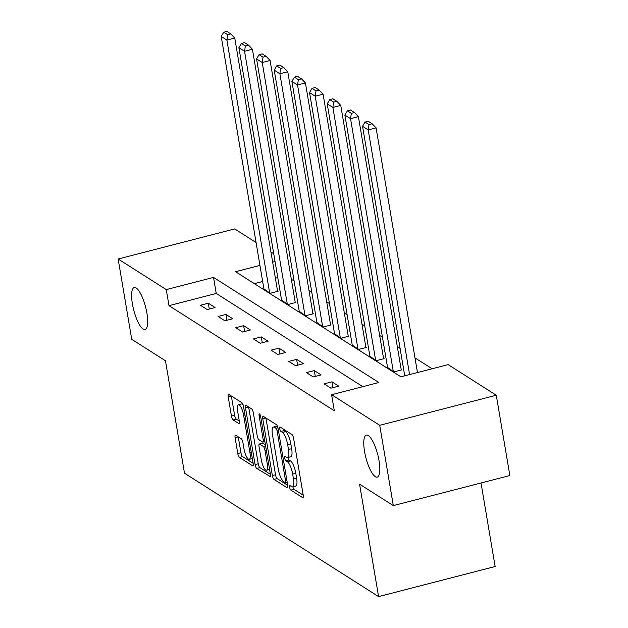 <?xml version="1.0" encoding="UTF-8"?>
<svg xmlns="http://www.w3.org/2000/svg" width="628" height="628" viewBox="0 0 628 628"><rect width="100%" height="100%" fill="white"/><g stroke="black" fill="none" stroke-linecap="round" stroke-linejoin="round"><path stroke-width="0.94" d="M289.673 487.406A2.331 0.659 -104.5 0 0 290.827 490.107L302.633 497.611A3.328 0.942 -104.5 0 0 302.931 497.682A3.328 0.942 -104.5 0 0 303.214 495.17L293.614 438.407A3.328 0.942 -104.5 0 0 291.965 434.552L280.159 427.04A2.331 0.659 -104.5 0 0 279.947 426.993A2.331 0.659 -104.5 0 0 279.75 428.751A2.331 0.659 -104.5 0 0 280.904 431.452L282.435 432.425A10.652 3.007 -104.5 0 1 287.695 444.781L288.495 449.507A10.652 3.007 -104.5 0 1 287.6 457.561A10.652 3.007 -104.5 0 1 286.643 457.341L285.12 456.368A2.331 0.659 -104.5 0 0 284.908 456.32A2.331 0.659 -104.5 0 0 284.712 458.079A2.331 0.659 -104.5 0 0 285.866 460.779L287.396 461.753A10.652 3.007 -104.5 0 1 292.656 474.101L293.457 478.834A10.652 3.007 -104.5 0 1 292.562 486.888A10.652 3.007 -104.5 0 1 291.604 486.661L290.081 485.687A2.331 0.659 -104.5 0 0 289.869 485.64A2.331 0.659 -104.5 0 0 289.673 487.406M292.86 486.81A2.331 0.659 -104.5 0 0 293.975 489.291L303.214 495.162M283.142 428.94A2.331 0.659 -104.5 0 0 284.052 430.643L285.583 431.617L282.435 432.425M287.907 457.482A2.331 0.659 -104.5 0 0 289.013 459.971L290.544 460.936L287.396 461.753M146.905 313.121A21.705 6.131 -104.5 0 0 134.235 287.506A21.705 6.131 -104.5 0 0 132.406 303.913A21.705 6.131 -104.5 0 0 145.084 329.527A21.705 6.131 -104.5 0 0 146.905 313.121M379.045 460.716A21.705 6.131 -104.5 0 0 366.375 435.094A21.705 6.131 -104.5 0 0 364.554 451.501A21.705 6.131 -104.5 0 0 377.224 477.123A21.705 6.131 -104.5 0 0 379.045 460.716M235.681 435.212A3.328 0.942 -104.5 0 0 235.382 435.141A3.328 0.942 -104.5 0 0 235.108 437.653L237.8 453.581A3.328 0.942 -104.5 0 0 239.441 457.435L252.558 465.78A3.328 0.942 -104.5 0 0 252.856 465.85A3.328 0.942 -104.5 0 0 253.139 463.331L243.538 406.575A3.328 0.942 -104.5 0 0 241.89 402.713L228.78 394.376A3.328 0.942 -104.5 0 0 228.482 394.306A3.328 0.942 -104.5 0 0 228.2 396.817L231.449 416.058A3.328 0.942 -104.5 0 0 233.098 419.912L238.711 423.484A3.328 0.942 -104.5 0 0 239.009 423.555A3.328 0.942 -104.5 0 0 239.292 421.035L237.674 411.497A8.902 2.512 -104.5 0 1 238.42 404.77A8.902 2.512 -104.5 0 1 243.625 415.281L249.944 452.647A8.902 2.512 -104.5 0 1 249.19 459.374A8.902 2.512 -104.5 0 1 243.994 448.863L242.942 442.638A3.328 0.942 -104.5 0 0 241.301 438.776L235.681 435.212M259.945 265.424L235.563 271.712L400.899 376.824L448.149 364.632L496.277 395.232L509.858 475.537L393.316 505.619L359.569 484.164L378.582 596.6L184.491 473.198L165.47 360.77L131.723 339.316L118.142 259.003L234.684 228.922L256.075 242.518M393.316 505.619L379.728 425.313L331.6 394.714L378.849 382.515L213.52 277.403L166.271 289.602L118.142 259.003M362.811 386.66L216.236 293.464L168.987 305.663L334.316 410.775L331.6 394.714M168.987 305.663L166.271 289.602M272.371 475.553A3.328 0.942 -104.5 0 0 274.012 479.415L287.129 487.752A3.328 0.942 -104.5 0 0 287.428 487.823A3.328 0.942 -104.5 0 0 287.71 485.311L278.11 428.547A3.328 0.942 -104.5 0 0 276.461 424.693L263.344 416.356A3.328 0.942 -104.5 0 0 263.046 416.285A3.328 0.942 -104.5 0 0 262.771 418.798L272.371 475.553L275.519 474.744A3.328 0.942 -104.5 0 0 277.16 478.607L287.71 485.311M270.37 476.628L256.726 468.425A3.328 0.942 -104.5 0 1 255.086 464.571L245.485 407.808A3.328 0.942 -104.5 0 1 245.76 405.296A3.328 0.942 -104.5 0 1 246.058 405.366L251.679 408.93A3.328 0.942 -104.5 0 1 253.32 412.792L257.213 435.808A3.328 0.942 -104.5 0 0 258.862 439.671L262.583 442.041A3.328 0.942 -104.5 0 0 262.881 442.104A3.328 0.942 -104.5 0 0 263.163 439.592L259.105 415.626A2.331 0.659 -104.5 0 1 259.301 413.868A2.331 0.659 -104.5 0 1 260.659 416.615L270.425 474.321L259.874 467.617L256.726 468.425M269.844 476.77A3.328 0.942 -104.5 0 0 270.142 476.833A3.328 0.942 -104.5 0 0 270.425 474.321M378.582 596.6L495.131 566.519L481.001 482.987M338.759 386.142L331.961 381.824L324.087 383.857L330.885 388.175L338.759 386.142M321.096 374.916L314.298 370.591L306.425 372.624L313.215 376.949L321.096 374.916M303.426 363.683L296.636 359.365L288.754 361.398L295.553 365.716L303.426 363.683M285.764 352.449L278.965 348.132L271.092 350.165L277.89 354.482L285.764 352.449M268.093 341.224L261.303 336.898L253.429 338.932L260.22 343.249L268.093 341.224M250.431 329.99L243.633 325.673L235.759 327.698L242.557 332.024L250.431 329.99M232.768 318.757L225.97 314.44L218.097 316.473L224.887 320.79L232.768 318.757M215.098 307.524L208.308 303.206L200.426 305.239L207.224 309.557L215.098 307.524M432.111 368.769L414.982 357.882M400.115 348.43L397.32 346.656M382.452 337.197L379.657 335.423M364.782 325.971L361.987 324.189M347.119 314.738L344.325 312.964M329.449 303.505L326.654 301.73M311.786 292.271L308.992 290.497M294.124 281.046L291.329 279.264M277.772 277.584L275.378 278.204M262.661 281.485L254.316 283.636M387.57 367.474L393.882 371.917L401.755 369.884L401.19 369.523M369.908 356.241L376.211 360.684L384.093 358.651L383.52 358.298M352.237 345.007L358.549 349.458L366.422 347.425L365.857 347.064M334.575 333.782L340.886 338.225L348.76 336.192L348.195 335.831M316.904 322.549L323.216 326.992L331.089 324.959L330.524 324.598M299.242 311.315L305.553 315.758L313.427 313.733L312.862 313.372M281.579 300.09L287.883 304.533L295.764 302.5L295.191 302.139M263.909 288.856L270.221 293.3L278.094 291.266L277.529 290.905M496.277 395.232L379.728 425.313M270.943 251.977L273.737 253.751M275.056 261.523L272.662 262.143M216.236 293.464L213.52 277.403M331.961 381.824L332.95 387.641M314.298 370.591L315.28 376.415M296.636 359.365L297.617 365.182M278.965 348.132L279.955 353.949M261.303 336.898L262.284 342.723M243.633 325.673L244.622 331.49M225.97 314.44L226.951 320.256M208.308 303.206L209.289 309.023M292.562 486.888L295.709 486.072A10.652 3.007 -104.5 0 0 296.604 478.018L293.457 478.834M290.544 460.936A10.652 3.007 -104.5 0 1 295.804 473.292L296.604 478.018M287.6 457.561L290.748 456.744A10.652 3.007 -104.5 0 0 291.643 448.698L288.495 449.507M285.583 431.617A10.652 3.007 -104.5 0 1 290.85 443.965L291.643 448.698M262.771 418.798L265.919 417.989L275.519 474.744M285.159 482.563A2.331 0.659 -104.5 0 0 285.371 482.61A2.331 0.659 -104.5 0 0 285.567 480.852L277.136 431.028A2.331 0.659 -104.5 0 0 275.99 428.327L274.373 427.307A10.652 3.007 -104.5 0 0 273.423 427.079A10.652 3.007 -104.5 0 0 272.521 435.133L278.283 469.187A10.652 3.007 -104.5 0 0 283.55 481.535L285.159 482.563M273.423 427.079L276.571 426.271A10.652 3.007 -104.5 0 1 277.521 426.49L277.568 426.514M245.485 407.808L248.633 406.999L258.234 463.754A3.328 0.942 -104.5 0 0 259.874 467.617M261.256 459.696A8.902 2.512 -104.5 0 0 266.453 470.207A8.902 2.512 -104.5 0 0 267.198 463.48L264.977 450.315A3.328 0.942 -104.5 0 0 263.328 446.453L259.607 444.082A3.328 0.942 -104.5 0 0 259.309 444.012A3.328 0.942 -104.5 0 0 259.026 446.532L261.256 459.696M259.309 444.012L262.457 443.203A3.328 0.942 -104.5 0 1 262.755 443.274L265.463 444.993M243.083 404.793A8.902 2.512 -104.5 0 0 241.576 403.953L238.42 404.77M228.2 396.817L231.347 396.009L234.605 415.241A3.328 0.942 -104.5 0 0 236.246 419.104L239.292 421.035M235.108 437.653L238.255 436.845L240.948 452.764A3.328 0.942 -104.5 0 0 242.596 456.627L253.139 463.331M417.463 372.553L376.086 127.877L368.204 129.91L409.589 374.586M404.746 375.834L362.544 126.307L365.049 122.06L369.013 124.579L372.161 123.771L368.204 121.251L365.049 122.06M369.013 124.579L368.204 129.91L362.544 126.307M372.161 123.771L376.086 127.877M401.268 370.01L358.415 116.643L350.542 118.676L393.316 371.556M387.649 367.961L344.882 115.073L347.386 110.834L351.35 113.354L354.498 112.538L350.534 110.018L347.386 110.834M351.35 113.354L350.542 118.676L344.882 115.073M354.498 112.538L358.415 116.643M383.606 358.776L340.753 105.41L332.879 107.443L375.646 360.323M369.986 356.728L327.212 103.848L329.724 99.601L333.68 102.121L336.836 101.304L332.871 98.784L329.724 99.601M333.68 102.121L332.879 107.443L327.212 103.848M336.836 101.304L340.753 105.41M365.936 347.551L323.082 94.184L315.209 96.217L357.984 349.097M352.324 345.494L309.549 92.614L312.053 88.367L316.017 90.887L319.165 90.079L315.201 87.559L312.053 88.367M316.017 90.887L315.209 96.217L309.549 92.614M319.165 90.079L323.082 94.184M348.273 336.318L305.42 82.951L297.546 84.984L340.313 337.864M334.653 334.261L291.887 81.381L294.391 77.134L298.355 79.654L301.503 78.845L297.539 76.326L294.391 77.134M298.355 79.654L297.546 84.984L291.887 81.381M301.503 78.845L305.42 82.951M330.611 325.084L287.757 71.718L279.876 73.751L322.651 326.631M316.991 323.035L274.216 70.155L276.72 65.909L280.685 68.428L283.832 67.612L279.876 65.092L276.72 65.909M280.685 68.428L279.876 73.751L274.216 70.155M283.832 67.612L287.757 71.718M312.94 313.851L270.087 60.492L262.214 62.517L304.988 315.405M299.321 311.802L256.554 58.922L259.058 54.675L263.022 57.195L266.17 56.379L262.206 53.859L259.058 54.675M263.022 57.195L262.214 62.517L256.554 58.922M266.17 56.379L270.087 60.492M295.278 302.625L252.425 49.259L244.551 51.292L287.318 304.172M281.658 300.569L238.883 47.689L241.395 43.442L245.352 45.962L248.507 45.153L244.543 42.633L241.395 43.442M245.352 45.962L244.551 51.292L238.883 47.689M248.507 45.153L252.425 49.259M277.607 291.392L234.754 38.025L226.881 40.059L269.655 292.938M263.995 289.343L221.221 36.455L223.725 32.216L227.689 34.736L230.837 33.92L226.873 31.4L223.725 32.216M227.689 34.736L226.881 40.059L221.221 36.455M230.837 33.92L234.754 38.025M293.975 489.291L290.827 490.107M284.052 430.643L280.904 431.452M289.013 459.971L285.866 460.779M295.804 473.292L292.656 474.101M290.85 443.965L287.695 444.781M303.159 497.478L302.633 497.611M287.655 487.618L287.129 487.752M277.16 478.607L274.012 479.415M286.894 480.506L285.567 480.852M278.471 430.69L277.136 431.028M277.961 427.817L275.99 428.327M277.521 426.49L274.373 427.307M258.234 463.754L255.086 464.571M264.49 439.247L263.163 439.592M260.33 415.312L259.105 415.626M268.533 463.134L267.198 463.48M266.303 449.97L264.977 450.315M265.613 445.864L263.328 446.453M262.755 443.274L259.607 444.082M251.271 452.301L249.944 452.647M244.951 414.935L243.625 415.281M239.237 423.35L238.711 423.484M236.246 419.104L233.098 419.912M234.605 415.241L231.449 416.058M253.084 465.638L252.558 465.78M242.596 456.627L239.441 457.435M240.948 452.764L237.8 453.581M287.169 482.147L285.371 482.61M264.89 441.586L262.881 442.104M269.593 469.399L266.453 470.207M252.33 458.566L249.19 459.374"/></g></svg>
